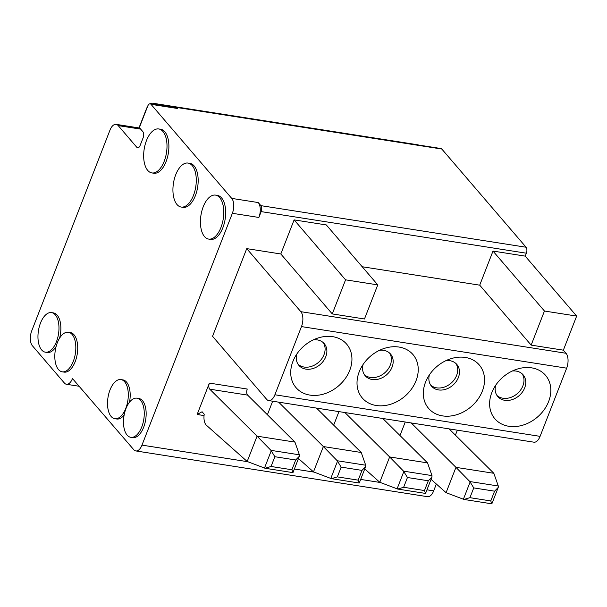 <?xml version="1.0" encoding="UTF-8"?>
<svg xmlns="http://www.w3.org/2000/svg" width="607" height="607" viewBox="0 0 607 607"><rect width="100%" height="100%" fill="white"/><g stroke="black" fill="none" stroke-linecap="round" stroke-linejoin="round"><path stroke-width="0.91" d="M174.33 107.621A4.454 2.261 98.9 0 1 175.802 106.953L440.986 148.54A4.454 2.261 98.9 0 1 441.813 149.041L526.087 247.239A4.454 2.261 98.9 0 1 526.337 253.202L525.199 256.124L576.65 316.08L563.357 350.171L566.02 353.266A11.123 5.645 98.9 0 1 566.657 368.176L540.078 436.357A11.123 5.645 98.9 0 1 533.917 442.184L268.734 400.597A11.123 5.645 98.9 0 1 266.663 399.345L212.549 336.293L246.73 248.627L300.837 311.679A11.123 5.645 98.9 0 1 301.474 326.589L274.895 394.77A11.123 5.645 98.9 0 1 268.734 400.597M457.344 430.173L455.402 435.143M436.342 484.029L433.679 490.866A11.123 5.645 98.9 0 1 427.518 496.685L135.824 450.94A11.123 5.645 98.9 0 1 133.745 449.688L72.468 378.563A10.903 5.531 98.9 0 1 66.429 384.269A10.903 5.531 98.9 0 1 64.395 383.047L32.376 345.732A11.123 5.645 98.9 0 1 31.739 330.823L109.966 130.171A11.123 5.645 98.9 0 1 116.127 124.352A11.123 5.645 98.9 0 1 118.198 125.603L136.825 147.311L138.601 147.584M150.035 103.82A11.123 5.645 98.9 0 1 152.516 103.182L417.699 144.77A11.123 5.645 98.9 0 1 418.489 145.012M469.833 481.541L455.948 467.352L446.077 492.672L463.998 499.455L469.939 497.672L473.748 487.907L469.833 481.541L498.286 486.002L498.233 487.444L494.584 491.177L473.748 487.907M449.097 428.883L493.832 473.293L498.286 486.002M493.832 473.293L455.948 467.352L411.22 422.942M399.975 435.538L405.256 422.002M446.077 492.672L431.053 479.325M403.541 471.146L389.648 456.95L379.777 482.277L397.706 489.06L403.647 487.277L407.449 477.512L403.541 471.146L431.987 475.607L431.941 477.049L428.284 480.782L407.449 477.512M382.805 418.481L427.533 462.891L431.987 475.607M427.533 462.891L389.648 456.95L344.92 412.54M333.683 425.135L338.956 411.607M379.777 482.277L364.754 468.93M337.242 460.751L323.356 446.555L313.485 471.882L331.407 478.665L337.348 476.882L341.157 467.117L337.242 460.751L365.695 465.212L365.642 466.654L361.992 470.387L341.157 467.117M316.513 408.086L361.241 452.496L365.695 465.212M361.241 452.496L323.356 446.555L278.628 402.145M267.391 414.74L272.664 401.212M313.485 471.882L298.462 458.528M270.95 450.356L257.065 436.16L247.186 461.487L265.115 468.27L271.056 466.479L274.865 456.722L270.95 450.356L299.395 454.818L299.35 456.259L295.7 459.985L274.865 456.722M247.618 395.111L209.734 389.17A4.454 2.261 98.9 0 1 209.377 383.1L247.261 389.041A4.454 2.261 98.9 0 0 247.618 395.111L294.941 442.101L299.395 454.818M294.941 442.101L257.065 436.16L209.734 389.17M247.186 461.487L206.433 425.272A11.123 5.645 98.9 0 1 204.218 414.247L202.078 411.751L197.138 414.49L209.377 383.1M362.189 266.739L479.712 285.169L531.155 345.117L563.357 350.171M332.272 313.925L364.473 318.978L377.766 284.888L345.565 279.835L332.272 313.925L280.821 253.976L246.73 248.627M204.058 415.575L197.138 414.49M525.199 256.124L492.998 251.078L544.449 311.027L531.155 345.117M261.162 211.615L258.878 217.458A11.123 5.645 98.9 0 0 258.241 202.556L260.904 205.652A4.454 2.261 98.9 0 1 261.162 211.615L526.337 253.202M136.825 147.311A4.454 2.261 98.9 0 0 137.66 147.812A4.454 2.261 98.9 0 0 140.118 145.483L143.161 137.69A4.454 2.261 98.9 0 0 142.903 131.727L140.24 128.623A2.223 1.131 98.9 0 1 140.111 125.641L147.706 106.157A4.454 2.261 98.9 0 1 150.172 103.827A4.454 2.261 98.9 0 1 150.999 104.328L231.722 198.39A11.123 5.645 98.9 0 1 232.36 213.3L141.977 445.121A11.123 5.645 98.9 0 1 135.824 450.94M377.766 284.888L326.316 224.939L294.114 219.886L280.821 253.976M479.712 285.169L492.998 251.078M138.98 127.933L146.355 109.01A11.123 5.645 98.9 0 1 147.554 106.559M150.172 103.827L176.69 107.993A4.454 2.261 98.9 0 1 177.517 108.494L176.637 107.454A4.454 2.261 98.9 0 0 175.802 106.953M152.516 103.182A11.123 5.645 98.9 0 1 154.588 104.434L154.679 104.541M359.215 371.818A33.377 26.397 139.4 0 0 380.953 405.833A33.377 26.397 139.4 0 0 418.185 371.226A33.377 26.397 139.4 0 0 384.481 348.342A33.377 26.397 139.4 0 0 360.497 368.927A33.377 26.397 139.4 0 0 359.215 371.818M425.515 382.22A33.377 26.397 139.4 0 0 447.245 416.227A33.377 26.397 139.4 0 0 484.485 381.628A33.377 26.397 139.4 0 0 450.773 358.737A33.377 26.397 139.4 0 0 426.789 379.322A33.377 26.397 139.4 0 0 425.515 382.22M491.807 392.615A33.377 26.397 139.4 0 0 513.545 426.622A33.377 26.397 139.4 0 0 550.777 392.023A33.377 26.397 139.4 0 0 517.073 369.132A33.377 26.397 139.4 0 0 493.089 389.717A33.377 26.397 139.4 0 0 491.807 392.615M292.923 361.423A33.377 26.397 139.4 0 0 314.654 395.438A33.377 26.397 139.4 0 0 351.893 360.831A33.377 26.397 139.4 0 0 318.189 337.947A33.377 26.397 139.4 0 0 294.198 358.532A33.377 26.397 139.4 0 0 292.923 361.423M56.094 346.551A20.023 10.167 98.9 0 1 47.255 352.477L45.358 352.181A20.023 10.167 98.9 0 1 38.423 330.815A20.023 10.167 98.9 0 1 51.565 312.605A20.023 10.167 98.9 0 1 56.451 341.695A20.023 10.167 98.9 0 1 45.358 352.181M51.565 312.605L53.462 312.909A20.023 10.167 98.9 0 1 59.585 338.167M68.424 332.249L70.313 332.545A20.023 10.167 98.9 0 1 75.2 361.635A20.023 10.167 98.9 0 1 64.107 372.114L62.218 371.818A20.023 10.167 98.9 0 1 55.275 350.459A20.023 10.167 98.9 0 1 68.424 332.249A20.023 10.167 98.9 0 1 73.303 361.332A20.023 10.167 98.9 0 1 62.218 371.818M124.139 415.051A19.803 10.053 98.9 0 1 116.734 419.005L114.837 418.709A19.803 10.053 98.9 0 1 107.978 397.585A19.803 10.053 98.9 0 1 120.975 379.58A19.803 10.053 98.9 0 1 125.801 408.344A19.803 10.053 98.9 0 1 114.837 418.709M120.975 379.58L122.864 379.876A19.803 10.053 98.9 0 1 129.534 402.13M136.939 398.184L138.836 398.48A19.803 10.053 98.9 0 1 143.662 427.245A19.803 10.053 98.9 0 1 132.698 437.609L130.801 437.313A19.803 10.053 98.9 0 1 123.942 416.19A19.803 10.053 98.9 0 1 136.939 398.184A19.803 10.053 98.9 0 1 141.765 426.949A19.803 10.053 98.9 0 1 130.801 437.313M158.776 128.965L160.673 129.261A22.254 11.29 98.9 0 1 166.09 161.583A22.254 11.29 98.9 0 1 153.776 173.23L151.879 172.927A22.254 11.29 98.9 0 1 144.17 149.193A22.254 11.29 98.9 0 1 158.776 128.965A22.254 11.29 98.9 0 1 164.201 161.28A22.254 11.29 98.9 0 1 151.879 172.927M188.049 163.071L189.945 163.374A22.254 11.29 98.9 0 1 195.371 195.689A22.254 11.29 98.9 0 1 183.048 207.336L181.152 207.04A22.254 11.29 98.9 0 1 173.443 183.306A22.254 11.29 98.9 0 1 188.049 163.071A22.254 11.29 98.9 0 1 193.474 195.393A22.254 11.29 98.9 0 1 181.152 207.04M215.546 195.12L217.443 195.416A22.254 11.29 98.9 0 1 222.868 227.731A22.254 11.29 98.9 0 1 210.546 239.378L208.656 239.082A22.254 11.29 98.9 0 1 200.94 215.348A22.254 11.29 98.9 0 1 215.546 195.12A22.254 11.29 98.9 0 1 220.971 227.435A22.254 11.29 98.9 0 1 208.656 239.082M298.09 364.283A16.693 13.195 139.4 0 0 318.394 362.455A16.693 13.195 139.4 0 0 323.288 342.667M296.77 354.109A16.693 13.195 139.4 0 0 298.91 365.376A16.693 13.195 139.4 0 0 320.17 364.526A16.693 13.195 139.4 0 0 324.237 343.638A16.693 13.195 139.4 0 0 313.424 339.814M496.974 395.476A16.693 13.195 139.4 0 0 517.278 393.647A16.693 13.195 139.4 0 0 522.172 373.851M495.661 385.301A16.693 13.195 139.4 0 0 497.793 396.568A16.693 13.195 139.4 0 0 519.053 395.711A16.693 13.195 139.4 0 0 523.128 374.83A16.693 13.195 139.4 0 0 512.308 371.006M430.682 385.081A16.693 13.195 139.4 0 0 450.986 383.252A16.693 13.195 139.4 0 0 455.872 363.456M429.361 374.898A16.693 13.195 139.4 0 0 431.501 386.173A16.693 13.195 139.4 0 0 452.761 385.316A16.693 13.195 139.4 0 0 456.828 364.435A16.693 13.195 139.4 0 0 446.016 360.611M364.39 374.686A16.693 13.195 139.4 0 0 384.694 372.85A16.693 13.195 139.4 0 0 389.58 353.062M363.069 364.503A16.693 13.195 139.4 0 0 365.209 375.771A16.693 13.195 139.4 0 0 386.462 374.921A16.693 13.195 139.4 0 0 390.536 354.04A16.693 13.195 139.4 0 0 379.716 350.216M294.114 219.886L345.565 279.835M576.65 316.08L544.449 311.027M463.998 499.455L491.791 503.818L490.775 500.942L469.939 497.672M397.706 489.06L425.492 493.415L424.483 490.547L403.647 487.277M331.407 478.665L359.2 483.02L358.183 480.145L337.348 476.882M265.115 468.27L292.9 472.625L291.891 469.75L271.056 466.479M490.775 500.942L494.584 491.177M424.483 490.547L428.284 480.782M358.183 480.145L361.992 470.387M291.891 469.75L295.7 459.985M566.02 353.266L300.837 311.679M232.36 213.3L258.878 217.458M433.679 490.866L426.964 489.811M380.377 482.504L360.664 479.416M314.077 472.109L294.372 469.021M247.785 461.715L141.977 445.121M174.406 107.545L154.588 104.434M441.813 149.041L176.637 107.454M150.999 104.328L177.517 108.494M231.722 198.39L258.241 202.556M526.087 247.239L260.904 205.652M566.657 368.176L301.474 326.589M540.078 436.357L274.895 394.77M118.198 125.603L140.672 129.124M264.485 468.088L271.261 450.72M330.777 478.491L337.553 461.115M397.077 488.885L403.845 471.51M463.369 499.28L470.144 481.905M79.342 386.295L66.429 384.269M116.127 124.352L139.967 128.085M292.984 472.58L299.35 456.259M359.276 482.975L365.642 466.654M425.575 493.37L431.941 477.049M491.867 503.772L498.233 487.444"/></g></svg>
